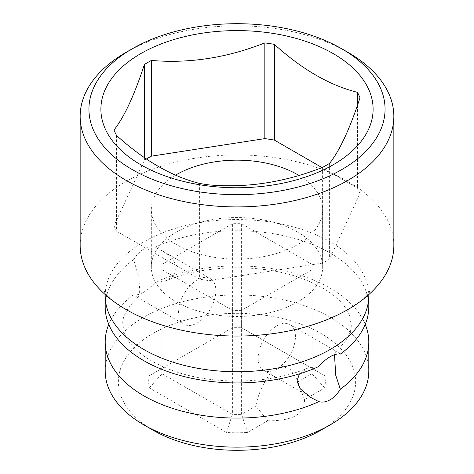 <?xml version="1.0" encoding="UTF-8"?>
<svg xmlns="http://www.w3.org/2000/svg" width="474" height="474" viewBox="0 0 474 474"><rect width="100%" height="100%" fill="white"/><g stroke="black" fill="none" stroke-linecap="round" stroke-linejoin="round"><path stroke-width="0.36" stroke-dasharray="2.37 1.78" d="M153.12 430.238A118.624 68.487 180 0 1 153.12 333.388A118.624 68.487 180 0 1 320.88 333.388A118.624 68.487 180 0 1 320.88 430.238M267.786 420.752C292.76 421.06 304.983 414.003 304.45 399.588L324.678 387.91A88.306 50.985 0 0 0 324.678 375.716L247.558 331.196A88.306 50.985 0 0 0 226.442 331.196L149.322 375.716A88.306 50.985 0 0 0 149.322 387.91L226.442 432.43A88.306 50.985 0 0 0 247.558 432.43L267.786 420.752L255.847 406.123C258.466 392.733 264.036 380.954 272.556 370.798L277.497 369.323L281.041 365.904A26.36 15.221 120 0 0 294.721 342.951A26.36 15.221 120 0 0 289.975 324.566A26.36 15.221 120 0 0 276.798 325.869A26.36 15.221 120 0 0 259.574 349.101A26.36 15.221 120 0 0 263.615 370.224A26.36 15.221 120 0 0 272.556 370.798M281.041 365.904L290.835 369.442L296.854 379.419L304.45 399.588M340.338 354.078L337.275 351.874L335.556 351.761L334.478 354.718M143.8 292.132C147.687 289.892 151.484 286.628 155.188 282.332L166.57 280.59L174.148 275.471L176.719 265.677L170.391 256.422L163.086 251.303L155.188 247.179C151.484 246.243 147.687 246.877 143.8 249.087C139.948 251.344 136.571 254.852 133.662 259.61L138.841 277.545L139.753 290.971L138.444 297.074L136.725 296.961L133.662 294.757C136.571 295.237 139.948 294.36 143.8 292.132M197.202 322.966A26.36 15.221 120 0 0 214.426 299.734A26.36 15.221 120 0 0 210.385 278.611A26.36 15.221 120 0 0 197.202 279.915A26.36 15.221 120 0 0 179.984 303.147A26.36 15.221 120 0 0 184.025 324.269A26.36 15.221 120 0 0 197.202 322.966M368.802 306.844A131.802 76.095 0 0 0 330.2 253.033A131.802 76.095 0 0 0 155.188 247.179M105.198 371.053A131.802 76.095 180 0 1 186.56 300.747A131.802 76.095 180 0 1 330.2 317.242A131.802 76.095 180 0 1 368.802 371.053M365.241 324.417A131.802 76.095 0 0 0 330.2 288.18A131.802 76.095 0 0 0 155.188 282.332M299.438 373.862L307.43 368.245L318.812 366.503M133.662 259.61A131.802 76.095 0 0 0 105.198 306.844M133.662 294.757A131.802 76.095 0 0 0 108.759 324.417M393.847 245.496A156.847 90.552 0 0 0 347.91 181.465A156.847 90.552 0 0 0 126.09 181.465A156.847 90.552 0 0 0 80.153 245.496M146.413 158.98A126.102 72.806 0 0 0 144.404 160.2L114.009 225.695A126.102 72.806 0 0 0 116.568 231.211L199.613 279.156A126.102 72.806 0 0 0 209.164 280.632L322.604 263.082A126.102 72.806 0 0 0 329.596 259.047L359.991 193.552A126.102 72.806 0 0 0 357.432 188.042L322.006 167.589M144.404 157.611L144.404 160.2M357.432 105.358L357.432 188.042M359.991 97.828L359.991 193.552M329.596 163.323L329.596 259.047M322.604 167.358L322.604 263.082M209.164 184.907L209.164 280.632M199.613 183.432L199.613 279.156M116.568 135.481L116.568 231.211M114.009 129.971L114.009 225.695M175.605 175.125A85.67 49.462 0 0 0 151.33 209.627A85.67 49.462 0 0 0 176.423 244.602A85.67 49.462 0 0 0 269.783 255.32A85.67 49.462 0 0 0 322.67 209.627A85.67 49.462 0 0 0 298.922 175.445M297.577 232.047A85.67 49.462 0 0 0 204.217 221.322A85.67 49.462 0 0 0 151.33 267.022A85.67 49.462 0 0 0 176.423 301.997A85.67 49.462 0 0 0 269.783 312.716A85.67 49.462 0 0 0 322.67 267.022A85.67 49.462 0 0 0 297.577 232.047M241.604 310.316A75.129 43.377 180 0 1 232.396 310.316L162.013 269.682A75.129 43.377 180 0 1 161.871 267.022A75.129 43.377 180 0 1 162.013 264.362L232.396 223.728A75.129 43.377 180 0 1 241.604 223.728L311.987 264.362A75.129 43.377 180 0 1 312.129 267.022A75.129 43.377 180 0 1 311.987 269.682L241.604 310.316L241.604 414.347L255.847 406.123M297.749 381.931L311.987 373.708A75.129 43.377 0 0 0 312.129 371.053A75.129 43.377 0 0 0 311.987 368.393L241.604 327.759A75.129 43.377 0 0 0 232.396 327.759L162.013 368.393A75.129 43.377 0 0 0 161.871 371.053A75.129 43.377 0 0 0 162.013 373.713L232.396 414.347L232.396 310.316M226.442 432.43L232.396 414.347A75.129 43.377 0 0 0 241.604 414.347L247.558 432.43M149.322 387.91L162.013 373.713L162.013 269.682M149.322 375.716L162.013 368.393L162.013 264.362M226.442 331.196L232.396 327.759L232.396 223.728M247.558 331.196L241.604 327.759L241.604 223.728M324.678 375.716L311.987 368.393L311.987 264.362M324.678 387.91L311.987 373.708L311.987 269.682M347.91 52.324A156.847 90.552 0 0 0 126.09 52.324M105.198 295.658A131.802 76.095 0 0 1 143.8 241.847A131.802 76.095 0 0 1 330.2 241.847A131.802 76.095 180 0 1 368.802 295.658M296.848 379.419L300.427 388.65M289.975 324.566L337.275 351.874M163.086 251.303L210.385 278.611M263.615 370.224L310.914 397.532M136.725 296.961L184.025 324.269M138.444 297.074C127.393 307.312 122.168 316.401 122.772 324.34L124.751 334.093C126.167 337.713 128.62 341.541 132.116 345.576C140.452 355.198 153.807 363.475 172.186 370.401C211.896 385.362 269.522 384.373 307.43 368.245M335.556 351.761C346.607 341.523 351.832 332.434 351.228 324.489L349.249 314.742C347.833 311.116 345.38 307.288 341.884 303.253C333.548 293.631 320.193 285.36 301.814 278.428C262.104 263.473 204.478 264.462 166.57 280.59M123.684 308.106L113.209 300.818C106.78 294.81 103.883 291.7 104.517 291.486L105.151 294.544M350.316 308.106L360.791 300.818C367.22 294.81 370.117 291.7 369.483 291.486L368.849 294.544M151.33 267.022L151.33 209.627M322.67 267.022L322.67 209.627M161.871 267.022L161.871 371.053M312.129 267.022L312.129 371.053"/><path stroke-width="0.71" d="M334.478 354.718L335.77 375.349L340.338 389.225A131.802 76.095 0 0 0 368.802 341.991L368.802 371.053A131.802 76.095 180 0 1 330.2 424.858L320.88 430.238A118.624 68.487 180 0 1 153.12 430.238L143.8 424.858A131.802 76.095 180 0 1 105.198 371.053L105.198 341.991A131.802 76.095 0 0 0 143.8 395.802A131.802 76.095 0 0 0 318.812 401.65L310.914 397.532L300.083 388.698L296.961 380.995L299.438 373.862M330.2 356.703C334.051 354.475 337.429 353.598 340.338 354.078A131.802 76.095 0 0 0 368.802 306.844L368.802 295.658A131.802 76.095 180 0 1 287.44 365.958A131.802 76.095 180 0 1 143.8 349.462A131.802 76.095 0 0 1 105.198 295.658L105.198 306.844A131.802 76.095 0 0 0 143.8 360.649A131.802 76.095 0 0 0 318.812 366.503C322.516 362.207 326.313 358.942 330.2 356.703M340.338 389.225C337.429 393.983 334.051 397.49 330.2 399.748C326.313 401.958 322.516 402.592 318.812 401.65M330.2 424.858A131.802 76.095 180 0 1 143.8 424.858L153.12 430.238M368.802 341.991A131.802 76.095 0 0 0 365.241 324.417M108.759 324.417A131.802 76.095 0 0 0 105.198 341.991M80.153 116.355L80.153 245.496A156.847 90.552 0 0 0 123.684 308.106A156.847 90.552 0 0 0 347.91 309.528A156.847 90.552 0 0 0 350.316 308.106A156.847 90.552 0 0 0 393.847 245.496L393.847 116.355A156.847 90.552 0 0 0 347.91 52.324L341.695 48.739A148.06 85.48 0 0 0 132.305 48.739L126.09 52.324A156.847 90.552 0 0 0 80.153 116.355A156.847 90.552 0 0 0 176.98 200.016A156.847 90.552 0 0 0 347.91 180.387A156.847 90.552 0 0 0 393.847 116.355M126.09 52.324L132.305 48.739A148.06 85.48 0 0 0 132.305 169.627A148.06 85.48 0 0 0 341.695 169.627A148.06 85.48 0 0 0 341.695 48.739M333.246 164.745A136.109 78.583 180 0 1 140.754 164.745A136.109 78.583 180 0 1 140.754 53.615A136.109 78.583 180 0 1 333.246 53.615A136.109 78.583 180 0 1 333.246 164.745M322.006 167.589L274.387 140.097A126.102 72.806 0 0 0 264.836 138.615L151.396 156.165L151.396 60.441A126.102 72.806 0 0 0 147.835 62.42A126.102 72.806 0 0 0 144.404 64.476L144.404 157.611M151.396 60.441C189.209 63.676 227.022 57.828 264.836 42.891A126.102 72.806 0 0 1 274.387 44.366C302.068 69.435 329.75 85.415 357.432 92.317A126.102 72.806 0 0 1 359.991 97.828C349.859 128.744 339.728 150.578 329.596 163.323A126.102 72.806 0 0 1 326.165 165.379A126.102 72.806 0 0 1 322.604 167.358C284.791 182.294 246.978 188.142 209.164 184.907A126.102 72.806 0 0 1 199.613 183.432C171.932 176.535 144.25 160.55 116.568 135.481A126.102 72.806 0 0 1 114.009 129.971C124.141 117.226 134.272 95.392 144.404 64.476M151.396 156.165A126.102 72.806 0 0 0 146.413 158.98M357.432 92.317L357.432 105.358M274.387 44.366L274.387 140.097M298.922 175.445A85.67 49.462 0 0 0 297.577 174.651A85.67 49.462 0 0 0 175.605 175.125M264.836 42.891L264.836 138.615M105.151 294.544L105.198 295.658M368.849 294.544L368.802 295.658"/></g></svg>
